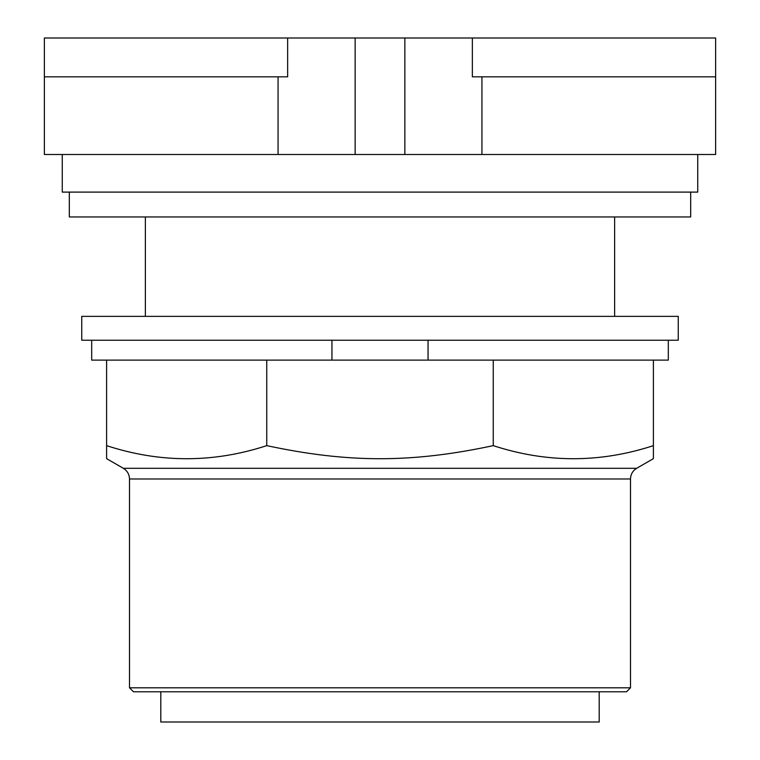 <?xml version="1.0" encoding="UTF-8"?>
<svg xmlns="http://www.w3.org/2000/svg" width="760" height="760" viewBox="0 0 760 760"><rect width="100%" height="100%" fill="white"/><g stroke="black" fill="none" stroke-linecap="round" stroke-linejoin="round"><path stroke-width="1.14" d="M472.349 76.836L715.635 76.836L715.635 38L472.349 38L472.349 76.836M472.349 38L287.651 38L287.651 76.836L44.365 76.836L44.365 154.517L715.635 154.517L715.635 76.836M287.651 38L44.365 38L44.365 76.836M404.852 38L404.852 154.517M355.148 38L355.148 154.517M614.631 316.369L614.631 216.951M145.369 216.951L145.369 316.369M62.253 154.517L62.253 192.1L697.746 192.1L697.746 154.517M69.322 192.1L69.322 216.951L690.678 216.951L690.678 192.1M160.806 691.781L160.806 722L599.193 722L599.193 691.781M129.494 687.8L133.475 691.781L626.525 691.781L630.505 687.8L630.505 478.98C630.658 474.325 632.709 470.763 636.671 468.302L653.4 458.641L653.4 445.635C600.02 463.077 546.63 463.077 493.25 445.635C411.692 463.077 348.308 463.077 266.75 445.635C213.37 463.077 159.98 463.077 106.599 445.635L106.599 458.641L123.329 468.302C127.291 470.763 129.343 474.325 129.494 478.98L129.494 687.8L630.505 687.8M428.051 340.233L428.051 360.116L266.75 360.116L266.75 445.635M266.75 360.116L106.599 360.116L106.599 445.635M493.25 445.635L493.25 360.116L653.4 360.116L653.4 445.635M493.25 360.116L428.051 360.116M91.684 340.233L91.684 360.116L106.599 360.116M653.4 360.116L668.315 360.116L668.315 340.233M331.949 360.116L331.949 340.233M81.747 340.233L678.253 340.233L678.253 316.369L81.747 316.369L81.747 340.233M481.935 154.517L481.935 76.836M278.065 154.517L278.065 76.836M129.494 478.98L630.505 478.98M636.671 468.302L123.329 468.302"/></g></svg>
